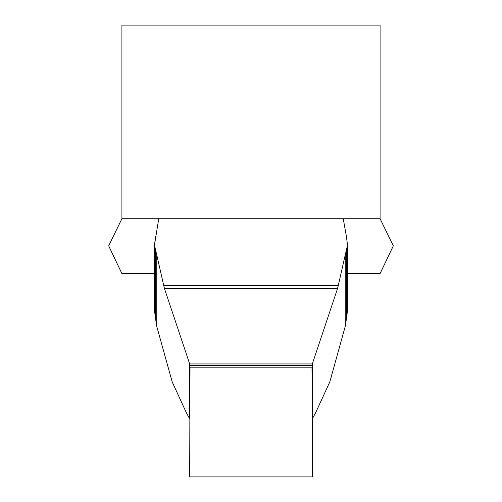 <?xml version="1.0" encoding="UTF-8"?>
<svg xmlns="http://www.w3.org/2000/svg" width="502" height="502" viewBox="0 0 502 502"><rect width="100%" height="100%" fill="white"/><g stroke="black" fill="none" stroke-linecap="round" stroke-linejoin="round"><path stroke-width="0.75" d="M312.313 365.33L189.687 365.33L189.687 363.931L164.399 288.424L337.589 288.424L312.313 363.931L312.313 367.175L311.974 367.175L312.313 418.812L315.526 412.97L312.313 418.812M312.313 367.175L312.313 476.9L189.687 476.9L190.026 367.175L189.687 367.175L189.687 418.812L186.474 412.97L172.192 381.922L156.768 326.394M311.974 367.175L190.026 367.175M312.313 363.95L189.693 363.95L189.687 367.175M345.232 326.363L345.232 254.96L338.235 285.694L163.765 285.701L164.418 288.343M338.235 285.701L337.582 288.343M155.469 318.136L154.509 310.694L154.509 244.813L158.751 218.728L121.917 218.728L121.917 25.1L380.083 25.1L380.083 218.728L158.751 218.728M155.639 236.197L154.509 244.813L155.476 249.601M155.476 318.105L155.476 249.607L156.756 254.96L156.756 326.363M156.768 254.96L163.765 285.694M346.543 318.105L346.543 249.607L345.244 254.96M346.531 318.136L347.491 310.694L347.491 244.813L346.361 236.204L347.491 244.813L346.524 249.601M346.361 236.204L343.249 218.728M345.238 326.375L329.814 381.909L315.526 412.97M346.537 318.067L345.238 326.344M155.463 318.067L156.762 326.344M154.509 273.59L121.917 273.59L108.67 245.842L121.917 218.728M380.083 218.728L393.33 245.842L380.083 273.59L347.491 273.59"/></g></svg>

